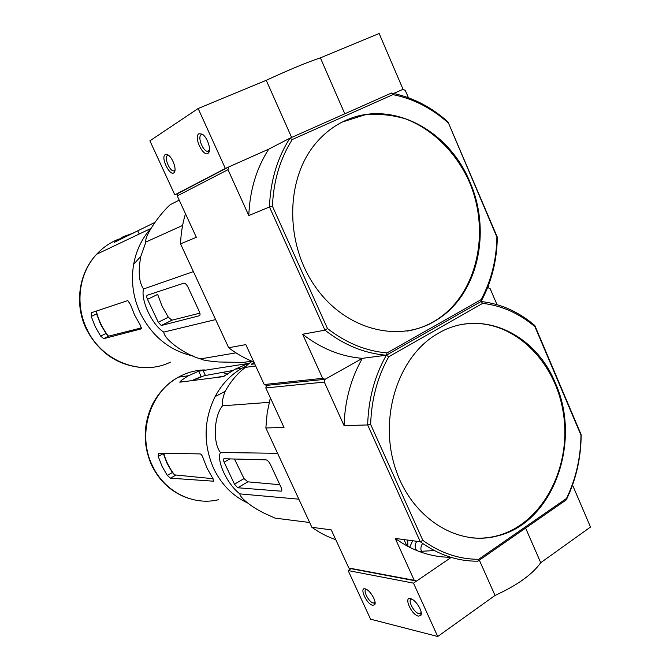 <?xml version="1.0" encoding="UTF-8"?>
<svg xmlns="http://www.w3.org/2000/svg" width="670" height="670" viewBox="0 0 670 670"><rect width="100%" height="100%" fill="white"/><g stroke="black" fill="none" stroke-linecap="round" stroke-linejoin="round"><path stroke-width="1" d="M448.64 122.501C431.622 107.049 412.553 97.234 391.439 93.046L392.972 94.612C413.44 98.75 431.966 108.28 448.531 123.196L497.316 237.163C496.972 260.672 491.546 282.12 481.043 301.517C500.85 303.77 518.781 311.784 534.836 325.553L534.92 326.675C519.292 313.392 501.88 305.621 482.685 303.359L481.043 301.517L386.33 355.217C374.614 375.971 368.391 399.22 367.663 424.939L370.652 424.428L422.845 540.38L420.299 541.762L395.225 538.42L414.219 580.312L348.819 568.001L351.005 568.688L348.14 570.564L370.569 619.172L437.719 636.5L495.03 595.446C517.148 585.354 532.382 574.433 540.732 562.7L590.513 527.039L572.54 485.063M525.615 528.069L540.732 562.7M479.352 560.162L495.03 595.446M348.14 570.564L413.507 583.143L451.178 557.423L416.556 581.066L351.005 568.688M413.507 583.143L437.719 636.5M372.713 605.312L374.689 604.734C376.892 602.23 371.004 591.409 366.289 589.298C358.333 585.086 365.946 603.963 372.713 605.312M418.423 616.132L420.819 615.429C423.189 612.623 417.058 601.493 411.841 599.122C402.762 594.323 410.635 614.549 418.423 616.132M434.311 550.564L418.976 551.427M407.863 546.393L407.712 540.087M422.577 543.412C420.643 546.687 420.358 549.408 421.732 551.586M416.715 541.285C414.579 545.179 414.638 548.286 416.908 550.623M411.924 599.173L411.74 599.173C406.908 599.081 413.792 612.816 419.026 613.712L421.237 612.656M366.473 589.416C362.202 589.315 368.693 602.28 373.299 603.05L375.074 602.313L373.927 603.109M409.646 547.323L412.653 540.749M291.626 137.451L266.241 80.299L198.144 108.523L149.896 140.826L174.82 194.853L178.053 193.404L177.257 195.916L196.344 237.306L180.54 243.863L228.671 347.747C236.602 353.76 245.002 358.525 253.863 362.051M391.439 93.046L289.909 138.213L292.254 139.528C280.052 158.865 273.452 181.118 272.447 206.268L269.466 206.98C270.412 181.009 277.229 158.087 289.909 138.213L268.771 149.125L225.346 168.471L198.144 108.523M344.79 113.799L320.377 57.863C307.832 61.975 289.783 69.454 266.241 80.299M408.432 97.736L405.325 90.475L403.047 89.294L393.642 93.482L403.047 89.294L379.153 33.5L320.377 57.863M198.923 133.757C193.035 136.965 204.191 158.949 208.571 152.785C211.544 149.619 207.156 136.814 202.122 134.101L198.923 133.757M165.272 154.569C160.155 157.316 170.482 177.734 174.259 172.358C176.947 169.552 172.5 157.241 167.902 154.845L165.272 154.569M225.346 168.471L174.82 194.853M168.664 155.373L167.433 155.541C163.823 157.283 169.711 171.512 173.748 170.842L175.012 170.013M202.943 134.678L201.218 134.812C197.114 136.831 203.219 152.015 207.809 151.286L209.467 150.072M247.264 502.835C232.616 495.85 221.443 484.477 213.747 468.69C203.136 444.285 203.58 420.266 215.095 396.623C221.703 384.245 230.673 374.781 241.996 368.232L246.493 365.904M252.104 361.331C248.269 363.961 246.024 365.979 245.362 367.394C237.473 373.358 230.748 381.339 225.187 391.322C222.783 397.444 221.896 402.268 222.532 405.811C213.914 415.894 212.683 442.82 220.43 452.501C216.243 460.834 227.507 484.77 239.91 493.891C239.559 497.425 252.414 508.178 267.657 514.778L275.035 518.128L309.649 522.5M167.282 475.407L170.448 478.187L213.529 481.194L212.809 478.346L207.139 468.389L203.245 458.439C202.34 455.742 201.318 454.235 200.188 453.908L158.447 453.18L158.212 456.446L162.056 466.328L167.282 475.407L172.374 472.526L174.527 474.879C169.585 468.489 165.976 461.278 163.689 453.263M213.052 478.715L174.527 474.879M200.43 376.867L191.536 380.744M198.68 371.222L188.345 375.778L181.336 380.384L179.803 382.176L223.102 376.649L235.153 369.195L248.218 363.492L198.68 371.222L201.201 376.607M158.212 456.446L163.338 453.598L167.098 463.506L172.374 472.526M191.813 380.702L204.283 375.711L233.018 370.468M239.91 493.891L298.845 499.183M220.43 452.501L277.589 453.314M222.532 405.811L269.206 402.335M245.362 367.394L255.655 365.946M254.022 362.395L251.284 364.279L254.701 363.86M224.09 458.749L224.023 458.749C223.227 459 223.261 460.148 224.14 462.191L234.492 484.184L237.741 487.768L281.14 491.185C282.062 490.934 282.07 489.728 281.166 487.576L270.496 464.628C269.022 461.756 267.514 460.156 265.973 459.838L224.09 458.749M279.834 484.712L247.825 481.839L244.022 478.598L234.492 484.184M234.466 459.017L244.022 478.598M470.357 537.717C479.435 538.739 488.346 538.111 497.098 535.832C542.842 523.881 572.096 466.739 563.294 412.837C555.112 358.802 510.297 317.019 463.799 324.196M438.415 333.224L435.634 334.883C398.064 357.814 379.027 417.092 394.998 467.183C410.601 517.441 457.066 546.996 497.601 535.891C553.353 522.701 582.004 441.572 555.338 383.022C535.33 333.325 481.035 308.024 438.415 333.224M534.836 325.553L581.183 434.738C580.999 458.046 576.041 479.754 566.301 499.862L566.51 498.43L478.69 559.283C458.967 559.316 440.357 553.018 422.845 540.38M581.183 434.738L580.974 435.165C580.722 457.786 575.899 478.874 566.51 498.43M370.652 424.428C371.431 399.504 377.461 376.942 388.742 356.758L386.33 355.217L362.386 358.333L325.101 379.287L324.33 382.084L265.797 387.947L284.013 427.443L265.856 427.979L311.868 527.29C319.397 532.675 327.362 536.804 335.754 539.66M482.685 303.359L388.742 356.758M534.92 326.675L580.974 435.165M478.69 559.283L477.861 561.192C457.526 561.351 438.339 554.877 420.299 541.762L367.663 424.939L344.078 425.643L324.33 382.084M566.301 499.862L477.861 561.192M496.998 304.641L490.164 288.686L488.02 287.706L487.433 288.033L488.02 287.706L488.606 285.035M272.447 206.268L327.488 328.543L324.967 330.176L302.631 334.246L322.622 378.324L325.101 379.287L266.534 385.401L265.797 387.947M497.316 237.163L496.906 237.138C496.487 259.952 491.219 280.797 481.094 299.658L387.026 352.906L386.33 355.217L362.386 358.333C350.929 378.382 344.824 400.828 344.078 425.643M395.225 538.42C412.569 550.941 431.053 557.222 450.675 557.273M414.219 580.312L416.556 581.066M311.868 527.29L331.248 529.878L348.819 568.001M270.362 397.838L267.204 412.703L265.856 427.979M193.303 356.063C169.837 350.829 152.191 336.575 140.357 313.284C133.079 297.48 130.843 281.182 133.632 264.382C136.161 250.597 141.814 238.729 150.583 228.797M179.208 200.146L170.147 204.735C157.86 215.966 143.824 237.482 145.943 241.987L140.851 256.275C138.012 271.35 138.899 282.254 143.514 288.988C140.541 300.269 152.266 325.176 163.781 332.085C164.024 339.447 185.356 354.882 200.59 358.885C202.173 360.075 208.27 361.105 218.881 361.984L243.084 362.462L251.702 361.163M100.634 336.106L103.716 338.651L141.378 328.836L140.465 325.394L134.578 314.992L130.541 304.708L127.811 300.579L91.338 312.756L91.237 316.466L95.207 326.65L100.634 336.106L105.96 333.484L108.105 335.771C102.485 328.401 98.54 320.176 96.271 311.098M141.655 327.823L108.976 336.055L108.105 335.771M133.866 232.867L123.138 236.745L114.16 242.406L154.226 222.733M91.237 316.466L96.597 313.887L100.483 324.087L105.96 333.484M200.59 358.885L235.974 352.847M163.781 332.085L215.623 319.582M143.514 288.988L193.395 271.61M145.943 241.987L182.6 225.463M147.191 295.269C146.454 295.772 146.562 297.128 147.517 299.356L158.287 322.253L161.294 325.503L199.409 315.738C200.305 315.243 200.255 313.795 199.25 311.382L188.111 287.413C186.729 284.683 185.364 283.243 184.007 283.1L147.191 295.269M199.886 313.158L171.93 320.185L168.338 317.245L158.287 322.253M147.517 299.356L157.643 294.432L162.132 306.282L168.338 317.245M407.176 331.064C418.03 329.246 428.063 325.36 437.276 319.397C477.919 293.05 491.152 229.751 468.296 179.594C454.972 151.395 432.284 129.117 405.66 118.917C392.109 114.871 378.475 113.523 364.765 114.871L342.328 122.032M345.519 120.516C334.355 125.541 324.573 132.987 316.156 142.852C285.127 178.84 284.742 244.433 315.972 287.656C346.892 331.189 401.188 343.576 437.744 319.314C477.944 294.029 491.746 231.552 469.93 182.056C448.933 129.963 391.213 99.16 345.519 120.516M248.796 215.547C249.759 190.498 256.409 168.363 268.771 149.125L228.847 166.914L227.993 169.678L248.796 215.547L269.466 206.98L324.967 330.176C344.162 345.134 364.614 353.475 386.33 355.217L481.043 301.517L481.094 299.658M392.972 94.612L292.254 139.528M387.026 352.906C365.971 351.097 346.13 342.981 327.488 328.543M448.531 123.196L496.906 237.138M228.847 166.914L178.053 193.404M227.993 169.678L177.257 195.916M302.631 334.246C321.298 348.651 341.214 356.675 362.386 358.333L325.101 379.287L266.534 385.401L264.231 384.53L322.622 378.324M228.671 347.747L245.823 344.615L264.231 384.53M185.481 213.747C182.567 223.411 180.925 233.453 180.54 243.863M175.473 475.34L170.448 478.187M181.336 380.384L182.081 381.967M246.233 364.246L246.828 365.535M202.926 370.15L205.422 375.468M218.42 499.745C193.111 505.959 164.586 491.78 152.525 465.893C136.806 434.822 149.628 392.302 178.438 377.168C186.645 372.637 195.297 370.225 204.392 369.932M222.448 372.386L227.574 374.237M247.825 481.839L237.741 487.768M281.735 490.758L281.015 491.185M229.877 458.9L224.14 462.191M253.118 362.88L253.645 364.019M108.976 336.055L103.716 338.651M115.692 241.049L115.927 241.552M138.07 231.51L139.243 234.014M170.364 362.16C141.563 376.507 101.798 361.591 86.907 329.112C74.755 304.456 78.951 273.067 96.597 254.29C102.904 247.481 110.282 242.414 118.741 239.115M172.039 320.168L161.403 325.486M421.246 612.765L419.788 613.787M421.003 613.117L420.819 615.429M374.932 602.565L374.689 604.734M174.677 170.431L173.748 170.842M174.862 170.239L174.259 172.358M208.948 150.792L207.809 151.286M209.182 150.532L208.571 152.785M215.095 396.623L225.187 391.322M248.227 363.492L248.461 364.003M241.996 368.232L235.153 369.195M188.345 375.778L178.438 377.168C167.198 383.508 158.497 392.67 152.325 404.672C142.995 424.947 142.827 445.282 151.839 465.667C160.18 482.241 172.701 493.22 189.417 498.622M214.107 377.821L224.785 375.987M281.668 490.867L281.14 491.185M497.601 535.891L497.098 535.832M403.96 539.585L406.908 545.882M133.632 264.382L140.851 256.275M108.908 336.064L103.649 338.66M150.725 228.545L96.597 254.29C78.549 273.243 74.278 304.691 86.363 329.213C98.54 352.127 116.655 364.865 140.733 367.428M171.939 320.185L161.294 325.503M437.744 319.314L437.276 319.397"/></g></svg>
